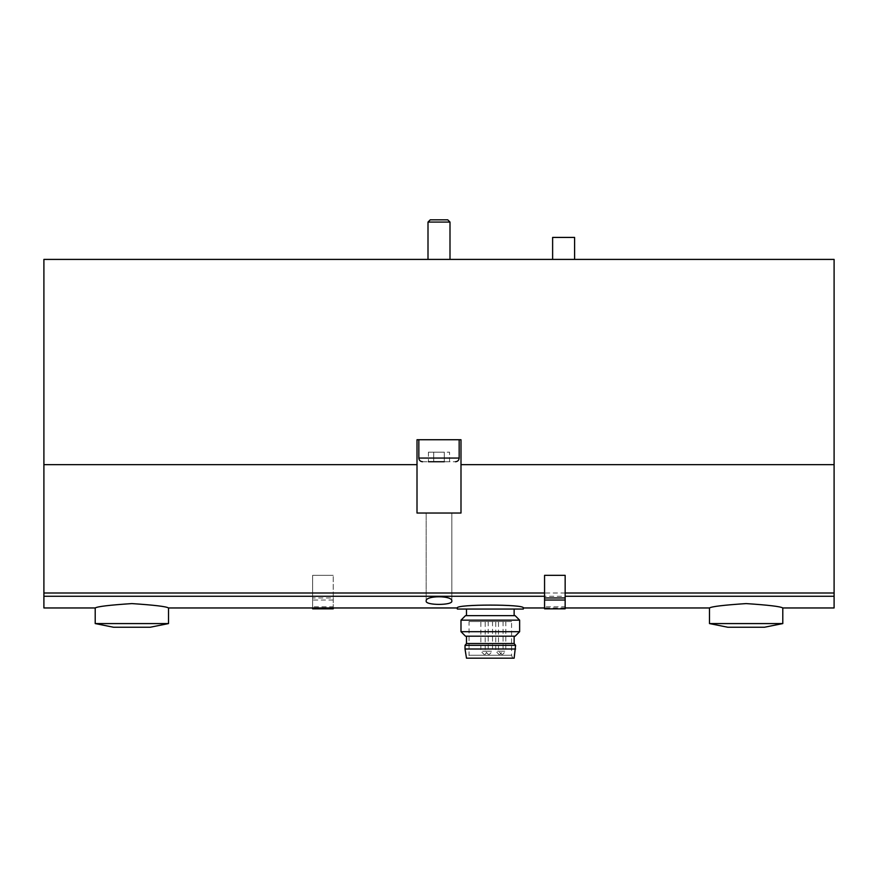 <?xml version="1.0" encoding="UTF-8"?>
<svg xmlns="http://www.w3.org/2000/svg" width="878" height="878" viewBox="0 0 878 878"><rect width="100%" height="100%" fill="white"/><g stroke="black" fill="none" stroke-linecap="round" stroke-linejoin="round"><path stroke-width="0.66" stroke-dasharray="4.39 3.29" d="M834.1 607.96L834.1 596.261L333.223 596.261L333.223 606.786L312.623 606.786L312.623 575.342L333.223 575.342L312.623 575.342L312.623 608.805M43.9 607.96L43.9 259.405L834.1 259.405L834.1 464.66L460.994 464.66L460.994 513.037L417.006 513.037L417.006 464.66L43.9 464.66M544.558 593.001L544.558 606.786L565.158 606.786L565.158 575.342L544.558 575.342L544.558 593.001M709.49 607.96C711.663 606.533 723.878 605.074 746.113 603.592C768.382 605.063 780.608 606.522 782.792 607.96M451.83 601.068C452.96 595.35 425.073 595.35 426.17 601.068C425.106 605.491 452.839 605.502 451.83 601.068L451.83 513.037L426.17 513.037L451.83 513.037L426.17 513.037L451.83 513.037L451.83 601.068M95.208 607.96C97.392 606.533 109.607 605.074 131.843 603.592C154.111 605.063 166.337 606.522 168.51 607.96M457.328 607.96C455.353 604.13 525.264 604.152 523.299 607.96M460.994 464.66L460.994 439.735L417.006 439.735L417.006 513.037L460.994 513.037L460.994 439.735L417.006 439.735L417.006 513.037L460.994 513.037L460.994 439.735L417.006 439.735L417.006 464.66M333.223 596.261L333.223 575.342L333.223 597.951L312.623 597.951M834.1 596.261L834.1 464.66M574.607 259.405L552.624 259.405L574.607 259.405M449.997 259.405L428.003 259.405L449.997 259.405L428.003 259.405L449.997 259.405L449.997 222.068L428.003 222.068L449.997 222.068L428.003 222.068L428.003 259.405M439 439.735L459.161 439.735L439 439.735M449.58 461.729L428.42 461.729L449.58 461.729L428.42 461.729L449.58 461.729L449.58 452.192L444.29 452.192L444.29 461.729L428.42 461.729L428.42 452.192L449.58 452.192L449.58 461.729M449.997 222.068L447.747 219.829L430.253 219.829L447.747 219.829L430.253 219.829L428.003 222.068M422.505 461.729L455.495 461.729L422.505 461.729C420.277 461.51 419.058 460.281 418.839 458.064L418.839 439.735M444.29 461.729L444.29 452.192L444.29 461.729L444.29 452.192L433.71 452.192L444.29 452.192L433.71 452.192L433.71 461.729L433.71 452.192L428.42 452.192L428.42 461.729M433.71 452.192L433.71 461.729L433.71 452.192L428.42 452.192L433.71 452.192M95.208 623.578L168.51 623.578M113.536 627.243L150.193 627.243M709.49 623.578L782.792 623.578M727.807 627.243L764.464 627.243M552.624 237.422L574.607 237.422M523.299 609.058L457.328 609.058M469.05 621.525L511.567 621.525L469.05 621.525L469.05 655.24L511.567 655.24L469.05 655.24L467.996 658.171L512.631 658.171L467.996 658.171M498.484 621.525L505.816 621.525L498.484 621.525L498.484 651.213L505.816 651.213L502.512 654.505M495.741 621.525L503.072 621.525L495.741 621.525L495.741 651.213L503.072 651.213L499.78 654.505M480.87 621.525L488.201 621.525L480.87 621.525L480.87 651.213L488.201 651.213L484.908 654.505M485.205 621.525L492.536 621.525L485.205 621.525L485.205 651.213L492.536 651.213L489.233 654.505M514.135 658.171L466.492 658.171M515.606 649.007L465.022 649.007M515.606 645.341L465.022 645.341M514.135 643.519L466.492 643.519M466.492 636.188L514.135 636.188L466.492 636.188M515.134 636.188L465.483 636.188M519.633 631.688L460.994 631.688M519.633 620.153L460.994 620.153M515.134 615.654L465.483 615.654M466.492 615.654L514.135 615.654L466.492 615.654M466.492 609.058L514.135 609.058L466.492 609.058M492.536 621.525L492.536 651.213L485.205 651.213L488.497 654.505M488.201 621.525L488.201 651.213L480.87 651.213L484.173 654.505M503.072 621.525L503.072 651.213L495.741 651.213L499.044 654.505M505.816 621.525L505.816 651.213L498.484 651.213L501.777 654.505M544.558 608.805L544.558 606.786M565.158 608.805L565.158 606.786M333.223 606.786L333.223 607.96M312.623 606.786L312.623 607.96M333.223 608.805L333.223 597.951M312.623 596.261L43.9 596.261M312.623 593.001L43.9 593.001M834.1 593.001L333.223 593.001M455.495 461.729C457.723 461.51 458.942 460.281 459.161 458.064L418.839 458.064M333.223 600.036L312.623 600.036M565.158 607.96L544.558 607.96M459.161 458.064L459.161 439.735M426.17 513.037L426.17 601.068L426.17 513.037M512.631 658.171L511.567 655.24L511.567 621.525"/><path stroke-width="1.32" d="M460.994 464.66L460.994 513.037L417.006 513.037L417.006 439.735L460.994 439.735L460.994 464.66L834.1 464.66L834.1 259.405L43.9 259.405L43.9 607.96L95.208 607.96L95.208 623.578L113.536 627.243L150.193 627.243L168.51 623.578L95.208 623.578M834.1 464.66L834.1 607.96L782.792 607.96C780.575 606.511 768.371 605.063 746.157 603.592C723.9 605.063 711.674 606.522 709.49 607.96L565.158 607.96M451.83 601.068C452.872 605.502 425.139 605.502 426.17 601.068C425.029 595.361 452.927 595.339 451.83 601.068M544.558 607.96L523.299 607.96C525.296 604.141 455.364 604.152 457.328 607.96L168.51 607.96C166.304 606.511 154.089 605.063 131.887 603.592C109.629 605.063 97.403 606.522 95.208 607.96M417.006 464.66L43.9 464.66M428.42 461.729L444.29 461.729M422.505 461.729C420.277 461.51 419.058 460.281 418.839 458.064L418.839 439.735M428.003 259.405L428.003 222.068L449.997 222.068L449.997 259.405M428.003 222.068L430.253 219.829L447.747 219.829L449.997 222.068M168.51 607.96L168.51 623.578M782.792 623.578L709.49 623.578L727.807 627.243L764.464 627.243L782.792 623.578L782.792 607.96M574.607 259.405L574.607 237.422L552.624 237.422L552.624 259.405M523.299 607.96L523.299 609.058L457.328 609.058L457.328 607.96M465.022 649.007L466.492 658.171L514.135 658.171L515.606 645.341L465.022 645.341L465.022 649.007L515.606 649.007M465.022 645.341L466.492 643.519L514.135 643.519L515.606 645.341M466.492 643.519L466.492 636.188M460.994 631.688L465.483 636.188L515.134 636.188L519.633 631.688L519.633 620.153L460.994 620.153L460.994 631.688L519.633 631.688M460.994 620.153L465.483 615.654L515.134 615.654L519.633 620.153M466.492 615.654L466.492 609.058M544.558 608.805L544.558 575.342L565.158 575.342L565.158 608.827L544.558 608.805M333.223 607.96L333.223 608.827L312.623 608.827L312.623 607.96M544.558 593.001L43.9 593.001M544.558 596.261L43.9 596.261M834.1 596.261L565.158 596.261M834.1 593.001L565.158 593.001M418.839 458.064L459.161 458.064C458.942 460.281 457.723 461.51 455.495 461.729M565.158 597.951L544.558 597.951M565.158 600.036L544.558 600.036M459.161 458.064L459.161 439.735M709.49 607.96L709.49 623.578M514.135 643.519L514.135 636.188M514.135 615.654L514.135 609.058M565.158 608.827L544.558 608.827M333.223 608.827L312.623 608.827"/></g></svg>
